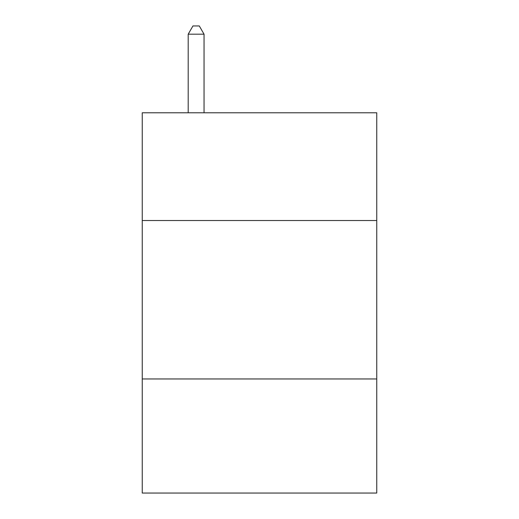 <?xml version="1.0" encoding="UTF-8"?>
<svg xmlns="http://www.w3.org/2000/svg" width="519" height="519" viewBox="0 0 519 519"><rect width="100%" height="100%" fill="white"/><g stroke="black" fill="none" stroke-linecap="round" stroke-linejoin="round"><path stroke-width="0.78" d="M376.749 220.523L376.749 112.779L142.251 112.779L142.251 220.523L376.749 220.523L376.749 493.05L142.251 493.05L142.251 220.523M376.749 378.967L142.251 378.967M204.045 112.779L204.045 34.189L188.196 34.189L188.196 112.779M188.196 34.189L192.951 25.95L199.29 25.95L204.045 34.189"/></g></svg>
